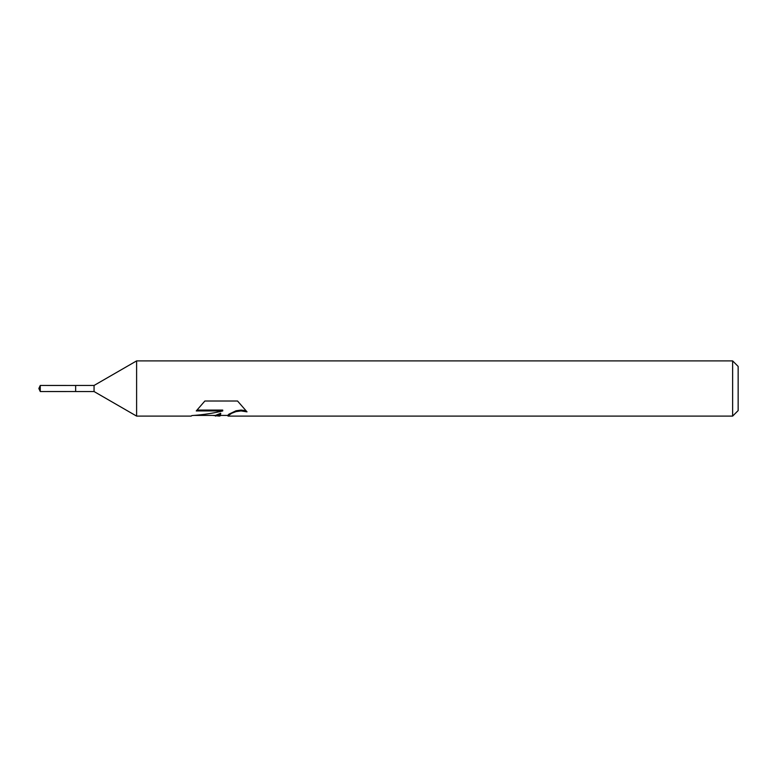 <?xml version="1.0" encoding="UTF-8"?>
<svg xmlns="http://www.w3.org/2000/svg" width="777" height="777" viewBox="0 0 777 777"><rect width="100%" height="100%" fill="white"/><g stroke="black" fill="none" stroke-linecap="round" stroke-linejoin="round"><path stroke-width="1.17" d="M197.047 410.081L222.727 410.081L222.727 410.936C213.374 413.247 203.069 414.801 191.812 415.578L191.239 416.103L136.606 416.103L94.056 391.54L75.651 391.54L75.651 385.46L94.056 385.46L136.606 360.897L732.633 360.897L738.15 366.414L738.15 410.586L732.633 416.103L228.185 416.103L227.875 415.258L228.924 414.18L236.004 410.79L241.103 410.062L245.959 410.722M94.056 391.54L94.056 385.46M136.606 416.103L136.606 360.897M221.124 415.413L219.415 416.103L212.471 415.413M219.415 416.103L220.697 414.005L215.501 416.103M732.633 416.103L732.633 360.897M222.727 410.936L196.251 410.936L204.875 401.01L237.539 401.01L247.018 411.859L241.103 410.916L236.014 411.616L231.808 413.218L227.875 415.957M194.104 415.413L215.501 415.413L220.697 413.257L220.697 414.005M75.651 391.53L40.268 391.54L38.85 388.5L40.268 385.46L75.651 385.47M40.268 391.54L40.268 385.46M219.512 415.413L227.875 415.413"/></g></svg>

